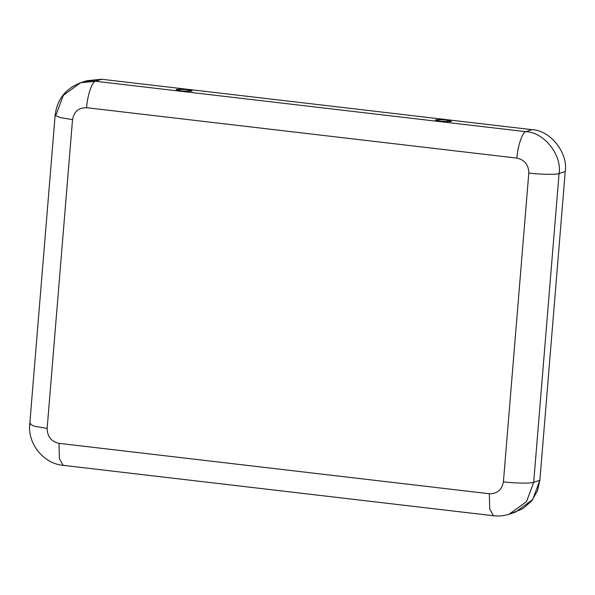 <?xml version="1.0" encoding="UTF-8"?>
<svg xmlns="http://www.w3.org/2000/svg" width="595" height="595" viewBox="0 0 595 595"><rect width="100%" height="100%" fill="white"/><g stroke="black" fill="none" stroke-linecap="round" stroke-linejoin="round"><path stroke-width="0.89" d="M445.685 119.907L439.616 119.498L435.436 120.056L441.133 121.395L451.367 121.365L445.685 119.907C449.433 120.294 451.226 120.837 451.055 121.551L441.133 121.395C437.385 121.016 435.599 120.473 435.763 119.759L445.685 119.907M186.451 89.54L180.382 89.124L176.202 89.681L181.892 91.028L192.133 90.99L186.451 89.54C190.192 89.919 191.984 90.47 191.821 91.176L181.892 91.028C178.15 90.641 176.358 90.098 176.522 89.384L186.451 89.54M63.962 465.238L63.107 465.335L59.396 458.604L59.002 443.342C51.252 441.572 47.303 436.589 47.146 428.393L34.733 426.347L29.75 424.123L34.733 426.347L47.146 428.393L72.531 119.61C74.018 111.607 78.711 107.643 86.595 107.702C78.711 107.643 74.018 111.607 72.531 119.61L47.146 428.393C47.303 436.589 51.252 441.572 59.002 443.342L489.335 493.753C497.227 493.82 501.912 489.849 503.407 481.853L528.791 173.063C528.635 164.867 524.678 159.891 516.936 158.121L86.595 107.702C87.272 95.847 92.18 81.307 95.535 81.27L101.708 79.254L532.049 129.665C550.144 130.089 568.404 153.101 565.25 171.509L539.866 480.299L537.441 490.927L531.64 500.96L522.797 508.718L512.221 513.031M83.791 81.879L101.708 79.254L86.833 80.719L80.652 82.742L95.535 81.27L80.652 82.742C65.562 88.558 57.053 99.425 55.134 115.341L56.146 114.604L63.33 95.297L80.652 82.742M72.531 119.61L60.117 117.565L55.134 115.341L60.117 117.565L72.531 119.61M532.049 129.665L101.708 79.254L95.535 81.27L525.868 131.688L532.049 129.665L525.868 131.688L95.535 81.27C92.18 81.307 87.272 95.847 86.595 107.702L516.936 158.121C517.605 146.266 522.522 131.726 525.868 131.688C543.964 132.105 562.223 155.117 559.069 173.532L533.685 482.314L539.866 480.299L565.25 171.509L559.069 173.532C556.675 174.774 540.022 174.513 528.791 173.063L503.407 481.853C514.638 483.304 531.29 483.556 533.685 482.314L559.069 173.532L565.25 171.509C568.404 153.101 550.144 130.089 532.049 129.665M559.069 173.532C562.223 155.117 543.964 132.105 525.868 131.688C522.522 131.726 517.605 146.266 516.936 158.121C524.678 159.891 528.635 164.867 528.791 173.063C540.022 174.513 556.675 174.774 559.069 173.532M494.304 515.657L493.448 515.746L489.737 509.022L489.335 493.753L59.002 443.342L59.396 458.604L63.107 465.335C43.576 463.706 27.474 443.61 29.75 424.123L30.762 423.395M493.448 515.746C498.751 516.371 503.995 515.85 509.179 514.184L515.359 512.169L532.681 499.614L539.866 480.299L533.685 482.314L526.508 501.63L509.179 514.184L526.508 501.63L533.685 482.314C531.29 483.556 514.638 483.304 503.407 481.853C501.912 489.849 497.227 493.82 489.335 493.753L489.737 509.022L493.448 515.746L63.107 465.335M29.75 424.123L55.134 115.341"/></g></svg>
